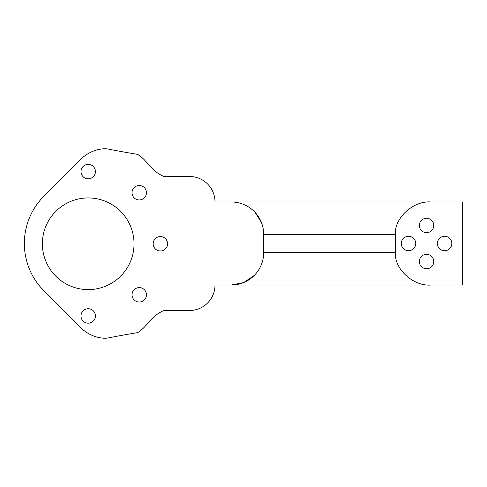 <?xml version="1.0" encoding="UTF-8"?>
<svg xmlns="http://www.w3.org/2000/svg" width="487" height="487" viewBox="0 0 487 487"><rect width="100%" height="100%" fill="white"/><g stroke="black" fill="none" stroke-linecap="round" stroke-linejoin="round"><path stroke-width="0.73" d="M461.688 201.965L231.215 201.965A32.477 32.477 0 0 1 263.698 234.442L395.487 234.442L395.487 252.558C393.91 268.623 413.299 286.484 430.745 285.035L462.65 285.035L462.65 201.965L430.745 201.965C413.299 200.516 393.91 218.377 395.487 234.442M261.422 222.51L255.194 212.533M134.035 243.774A45.833 45.833 0 0 0 88.202 197.941A45.833 45.833 0 0 0 42.375 243.774A45.833 45.833 0 0 0 88.202 289.607A45.833 45.833 0 0 0 134.035 243.774M433.783 261.543A7.22 7.22 0 0 0 426.563 254.324A7.22 7.22 0 0 0 419.344 261.543A7.22 7.22 0 0 0 426.563 268.763A7.22 7.22 0 0 0 433.783 261.543M415.734 243.5A7.22 7.22 0 0 0 408.52 236.28A7.22 7.22 0 0 0 401.3 243.5A7.22 7.22 0 0 0 408.52 250.72A7.22 7.22 0 0 0 415.734 243.5M433.783 225.457A7.22 7.22 0 0 0 426.563 218.237A7.22 7.22 0 0 0 419.344 225.457A7.22 7.22 0 0 0 426.563 232.676A7.22 7.22 0 0 0 433.783 225.457M451.826 243.5A7.22 7.22 0 0 0 444.607 236.28A7.22 7.22 0 0 0 437.387 243.5A7.22 7.22 0 0 0 444.607 250.72A7.22 7.22 0 0 0 451.826 243.5M146.459 192.742A7.22 7.22 0 0 0 139.239 185.523A7.22 7.22 0 0 0 132.02 192.742A7.22 7.22 0 0 0 139.239 199.956A7.22 7.22 0 0 0 146.459 192.742M146.459 294.812A7.22 7.22 0 0 0 139.239 287.592A7.22 7.22 0 0 0 132.02 294.812A7.22 7.22 0 0 0 139.239 302.025A7.22 7.22 0 0 0 146.459 294.812M231.215 201.965L215.017 201.965A25.47 25.47 0 0 0 189.553 176.495L163.918 176.495A36.087 36.087 0 0 1 151.305 167.51L145.023 160.57A36.087 36.087 0 0 0 137.699 154.379A942.059 942.059 0 0 1 108.345 149.101A18.043 18.043 0 0 0 103.402 148.821A36.087 36.087 0 0 0 80.812 159.273L43.982 196.103A67.029 67.029 0 0 0 43.982 290.897L80.812 327.727A36.087 36.087 0 0 0 103.402 338.179A18.043 18.043 0 0 0 108.345 337.899A942.059 942.059 0 0 1 137.699 332.621A36.087 36.087 0 0 0 145.023 326.43L151.305 319.49A36.087 36.087 0 0 1 163.918 310.505L189.553 310.505A25.47 25.47 0 0 0 215.017 285.035L231.215 285.035A32.477 32.477 0 0 0 263.698 252.558L263.698 234.442M95.422 315.947A7.22 7.22 0 0 0 88.202 308.734A7.22 7.22 0 0 0 80.988 315.947A7.22 7.22 0 0 0 88.202 323.167A7.22 7.22 0 0 0 95.422 315.947M167.595 243.774A7.22 7.22 0 0 0 160.381 236.56A7.22 7.22 0 0 0 153.161 243.774A7.22 7.22 0 0 0 160.381 250.994A7.22 7.22 0 0 0 167.595 243.774M95.422 171.601A7.22 7.22 0 0 0 88.202 164.381A7.22 7.22 0 0 0 80.988 171.601A7.22 7.22 0 0 0 88.202 178.82A7.22 7.22 0 0 0 95.422 171.601M430.745 285.035L231.215 285.035L243.67 282.551L254.19 275.514M395.487 252.558L263.698 252.558"/></g></svg>
